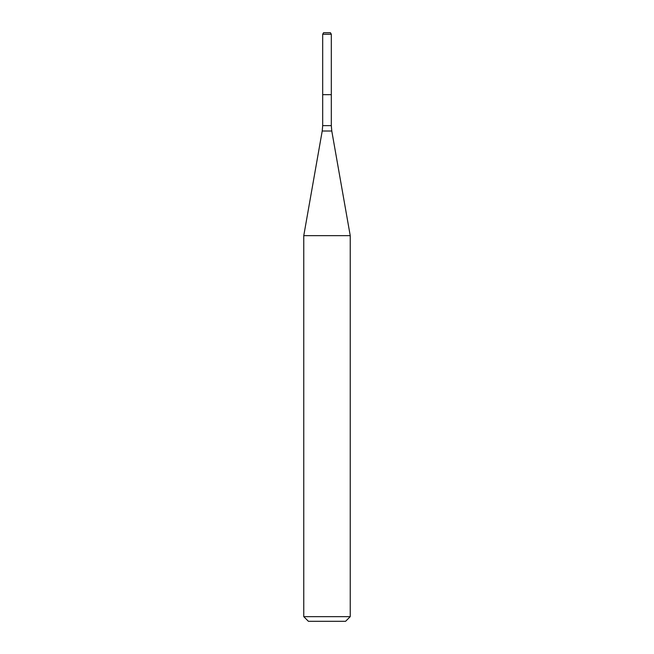<?xml version="1.0" encoding="UTF-8"?>
<svg xmlns="http://www.w3.org/2000/svg" width="654" height="654" viewBox="0 0 654 654"><rect width="100%" height="100%" fill="white"/><g stroke="black" fill="none" stroke-linecap="round" stroke-linejoin="round"><path stroke-width="0.98" d="M322.684 34.245L322.684 94.658L331.316 94.658L331.316 125.633L322.684 125.633L322.684 94.658L331.316 94.658L331.316 34.245L322.684 34.245L323.583 32.7L330.417 32.7L331.316 34.245M327 235.653L350.233 235.653L331.782 131.013L322.218 131.013L303.767 235.653L327 235.653M350.233 616.657L345.59 621.3L308.41 621.3L303.767 616.657L350.233 616.657L350.233 235.653M331.316 125.633L331.782 131.013M322.684 125.633L322.218 131.013M303.767 616.657L303.767 235.653"/></g></svg>

